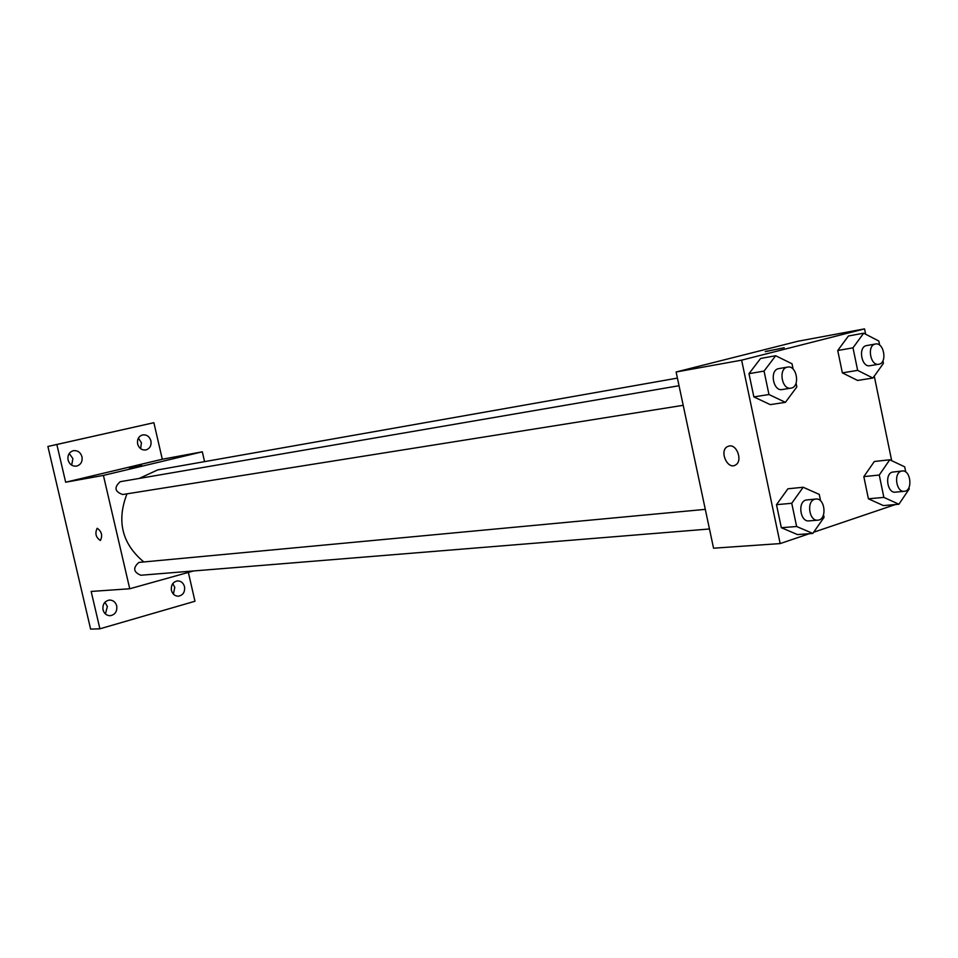 <?xml version="1.0" encoding="UTF-8"?>
<svg xmlns="http://www.w3.org/2000/svg" width="958" height="958" viewBox="0 0 958 958"><rect width="100%" height="100%" fill="white"/><g stroke="black" fill="none" stroke-linecap="round" stroke-linejoin="round"><path stroke-width="1.44" d="M173.41 594.14L174.775 587.362L172.763 583.614M140.622 448.679L141.425 442.836L138.395 438.105M71.682 465.157L72.892 458.631L69.227 453.469M105.428 613.97L107.356 606.45L104.901 602.283M188.343 572.405L194.977 601.253L99.895 628.807L90.615 629.119L47.9 446.464L153.879 422.706L162.297 459.241L65.659 482.221L56.845 444.5L47.9 446.464M99.895 628.807L91.166 591.445L129.737 588.763L103.404 475.408L65.659 482.221M97.333 528.313C101.716 531.606 102.745 535.654 100.41 540.456C95.884 537.522 94.794 533.486 97.117 528.361L97.333 528.313M68.066 459.996C67.407 455.17 69.168 452.068 73.359 450.679C77.646 450.248 80.52 452.284 81.993 456.786C82.651 461.648 80.855 464.75 76.604 466.103C72.365 466.486 69.515 464.45 68.066 459.996M137.629 443.949C136.982 439.255 138.659 436.225 142.646 434.896C146.742 434.489 149.496 436.489 150.921 440.884C151.568 445.626 149.855 448.655 145.808 449.961C141.76 450.32 139.03 448.32 137.629 443.949M56.845 444.5L153.879 422.706M103.404 475.408L202.318 451.817L162.297 459.241M202.318 451.817L204.557 461.624M171.434 590.415C170.847 585.11 172.859 581.937 177.458 580.907C181.014 580.943 183.373 582.883 184.511 586.703C185.11 592.044 183.074 595.205 178.416 596.199C174.895 596.127 172.572 594.199 171.434 590.415M103.021 609.827C102.422 604.33 104.578 601.073 109.463 600.043C113.14 600.115 115.559 602.079 116.72 605.935C117.307 611.479 115.128 614.737 110.17 615.719C106.554 615.611 104.171 613.647 103.021 609.827M677.414 378.099L157.687 469.911L139.197 478.437M126.983 493.837C116.445 521.044 122.025 543.725 143.712 561.879M193.54 570.956L129.737 588.763M679.03 385.727L120.181 481.706C113.894 487.406 114.732 491.682 122.696 494.52L683.198 405.306M705.304 509.357L138.874 562.418C132.743 567.878 133.401 572.154 140.85 575.243L709.471 528.984M138.359 466.223L129.51 468.079L138.359 466.223M129.438 468.127L141.556 465.384M100.339 540.468C95.86 537.414 94.782 533.366 97.129 528.361L97.189 528.349M809.354 533.69L780.171 543.581L713.554 548.204L676.12 371.991L797.798 341.276L864.547 328.881L865.637 334.21M780.171 543.581L741.624 360.16L676.12 371.991M729.325 445.961C737.157 444.392 742.761 461.085 735.66 464.905C727.685 470.402 718.895 450.943 727.385 446.608L729.325 445.961L727.385 446.608M883.432 505.584L868.415 498.807L863.829 476.629L874.331 461.493L863.829 476.629L868.415 498.807L883.432 505.584L898.915 504.243L883.863 497.394L879.252 475.036L889.754 459.78L904.687 466.821L905.765 472.043M770.268 404.635L753.862 396.899L748.976 373.68L760.592 358.46L748.976 373.68L753.862 396.899L770.268 404.635L785.416 402.336L768.963 394.516L764.053 371.081L775.681 355.741L792.015 363.777L793.14 369.165M900.245 502.267L899.682 503.094M895.407 504.543L813.665 532.229M874.271 376.147L891.682 460.69M741.624 360.16L864.547 328.881M797.499 534.576L781.333 527.714L776.495 504.686L787.907 488.796L776.495 504.686L781.333 527.714L797.499 534.576L812.827 533.438L796.625 526.505L791.751 503.273L803.175 487.251L819.258 494.4L820.611 500.902M857.59 380.446L842.357 372.866L837.735 350.508L848.417 335.995L837.735 350.508L842.357 372.866L857.59 380.446L872.918 378.039L857.65 370.375L852.991 347.826L863.685 333.192L878.845 341.06L879.695 345.191M782.458 348.185L766.065 351.346L782.458 348.185M765.274 351.658L784.243 347.706M735.672 464.893C727.697 470.402 718.907 450.943 727.397 446.608M882.917 360.843L883.432 363.345L872.918 378.039M875.468 344.006L866.248 345.646C857.865 347.299 861.577 367.621 869.9 365.716L878.761 364.256C887.563 363.298 884.102 341.994 875.468 344.006L875.097 344.09C866.715 345.742 870.427 366.172 878.761 364.256M857.65 370.375L842.357 372.866M852.991 347.826L837.735 350.508M863.685 333.192L848.417 335.995M908.95 487.562L909.238 488.927L898.915 504.243M902.173 470.989L892.293 472.126C884.39 474.114 887.336 493.43 895.347 492.149L904.304 491.31C913.082 490.963 910.842 469.6 902.173 470.989L901.239 471.192C893.323 473.192 896.281 492.604 904.304 491.31M883.863 497.394L868.415 498.807M879.252 475.036L863.829 476.629M889.754 459.78L874.331 461.493M796.074 383.224L796.84 386.924L785.416 402.336M787.584 367.082L778.387 368.686C769.358 370.483 773.19 391.535 782.183 389.547L790.949 388.146C800.481 387.14 796.936 364.974 787.584 367.082L787.141 367.177C778.1 368.986 781.956 390.146 790.949 388.146M768.963 394.516L753.862 396.899M764.053 371.081L748.976 373.68M775.681 355.741L760.592 358.46M823.521 514.853L824.048 517.356L812.827 533.438M815.821 499.022L805.858 500.076C797.367 502.231 800.325 522.158 808.935 520.889L817.809 520.17C827.317 519.895 825.209 497.645 815.821 499.022L814.707 499.25C806.217 501.417 809.187 521.439 817.809 520.17M796.625 526.505L781.333 527.714M791.751 503.273L776.495 504.686M803.175 487.251L787.907 488.796"/></g></svg>
